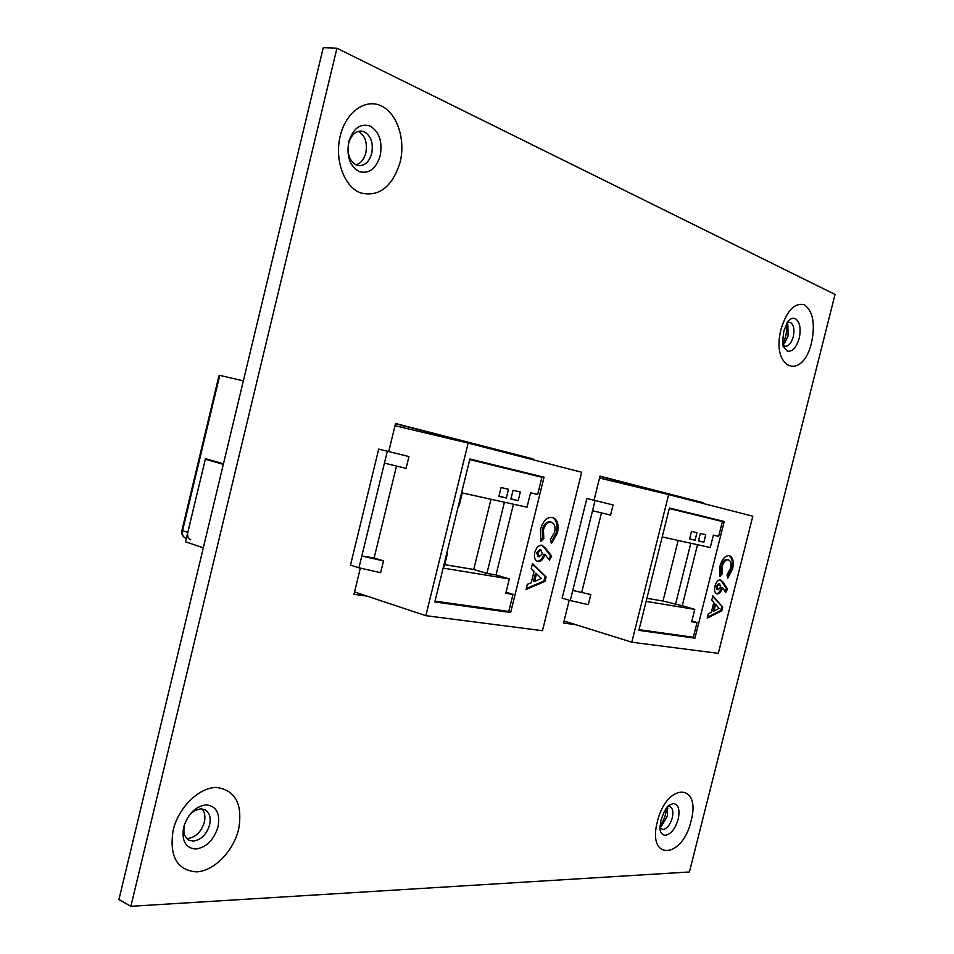 <?xml version="1.0" encoding="UTF-8"?>
<svg xmlns="http://www.w3.org/2000/svg" width="954" height="954" viewBox="0 0 954 954"><rect width="100%" height="100%" fill="white"/><g stroke="black" fill="none" stroke-linecap="round" stroke-linejoin="round"><path stroke-width="1.43" d="M348.663 143.374C351.06 135.218 355.317 131.103 361.411 131.056L364.297 131.807C370.999 135.921 373.467 143.124 371.726 153.403C369.317 161.62 365.012 165.722 358.823 165.698L356.283 165.042C349.486 161.071 346.946 153.844 348.663 143.374M355.925 164.887C360.755 163.408 364.07 159.401 365.847 152.843C367.576 142.623 365.108 135.456 358.43 131.33M184.42 825.186C187.592 815.312 193.125 809.874 201.008 808.861L204.883 809.707C209.51 812.45 211.096 817.495 209.618 824.816C206.553 834.523 201.079 839.973 193.233 841.13L189.035 840.212C184.516 837.457 182.977 832.448 184.42 825.186M186.662 838.375L187.95 838.435C195.808 837.29 201.258 831.864 204.323 822.181C205.563 816.564 204.776 812.14 201.974 808.897M787.098 322.667L790.377 322.428C793.74 324.742 794.706 329.535 793.251 336.81C791.379 343.166 788.684 346.326 785.178 346.314L783.067 345.121M782.984 344.68L784.546 343.285L788.087 335.999L787.861 324.861L786.871 323.048M782.852 343.786C786.036 337.466 787.229 330.835 786.43 323.871M667.657 806.559L669.935 806.619C672.761 808.181 673.548 811.937 672.272 817.888C670.137 824.876 667.013 828.776 662.911 829.575L659.858 827.833M659.87 827.213L661.408 826.271L667.43 816.016L667.263 807.024M659.918 826.069C663.853 820.678 666.071 814.633 666.572 807.931M532.869 459.721L533.071 458.91L395.552 423.493L388.743 451.481M360.35 568.119L353.97 594.33L367.04 596.119M702.943 503.402L703.122 502.698L600.006 476.141L594.032 500.194M569.228 600.233L563.575 623.01L575.811 624.691M336.929 48.249L130.877 906.3L689.42 871.98L835.048 294.452L336.929 48.249L323.263 47.7L118.952 899.503L130.877 906.3M354.602 591.981L425.866 615.676L468.152 443.085L581.702 472.254L542.468 630.701L425.866 615.676M395.493 423.743L520.634 455.952L520.49 456.537M599.947 476.356L691.233 500.397M691.364 499.884L703.122 502.698M520.634 455.952L533.071 458.91M723.001 582.095L727.568 589.012L725.696 592.434L722.56 587.7C721.236 591.933 719.376 593.996 716.979 593.877L716.728 593.817C714.713 592.839 714.105 590.299 714.94 586.161C716.251 581.904 718.124 579.782 720.532 579.805L723.001 582.095L721.951 581.809L726.519 588.713L727.568 589.012M638.882 630.367L669.434 508.017L724.217 521.48L694.929 638.166L638.882 630.367M718.302 653.347L631.81 642.209L668.659 494.601L752.801 516.209L718.302 653.347M732.612 568.942L727.783 578.16L727.031 574.857L730.502 568.346C731.444 563.575 730.704 560.737 728.284 559.831C725.636 559.581 723.573 561.882 722.118 566.7L722.178 573.891L719.805 576.49L719.936 566.271C722.118 558.877 725.255 555.371 729.309 555.729L729.512 555.777C733.054 557.363 734.091 561.751 732.612 568.942L731.563 568.667L727.52 577.015M712.853 595.737L722.703 607.078L721.749 610.846L707.248 618.073L708.357 613.672L711.326 612.313L713.83 602.344L711.756 600.138L712.853 595.737M599.529 478.049L668.659 494.601M564.064 621.018L631.81 642.209M695.072 540.202L696.957 532.666L691.483 531.402L689.587 538.974L695.072 540.202L689.623 538.795M703.873 542.17L705.745 534.693L700.355 533.441L698.471 540.966L703.873 542.17L698.507 540.787M722.381 521.552L669.303 508.53L722.381 521.552L718.66 536.363L713.389 535.134L710.289 547.524L662.207 536.947M613.076 504.94L586.841 498.489L613.076 504.94L610.56 515.088L592.541 510.724L572.77 590.419L590.812 594.557L588.296 604.657L570.253 600.543L572.77 590.419L590.812 594.557M595.057 500.552L592.541 510.724M601.461 512.882L581.833 591.897M669.434 508.029L724.217 521.48M690.756 636.914L694.929 638.166M586.841 498.489L562.156 598.098L570.253 600.543M646.884 598.337L663.006 601.02L682.229 605.742L697.517 544.722M682.229 605.742L694.774 609.367L691.674 621.71L697.04 622.533L691.853 621.006M639.049 629.676L693.343 637.272L697.04 622.533M646.12 601.378L694.774 609.367M675.444 604.621L690.803 543.243M663.006 601.02L678.151 540.453M656.901 491.012L656.722 491.739M645.166 487.995L644.94 488.913M612.337 479.552L611.967 481.019M631.858 484.572L631.572 485.717M600.424 476.487L600.006 478.157M722.118 566.7L721.069 566.426C722.524 561.596 724.575 559.306 727.234 559.557L728.284 559.831M721.069 566.426L721.129 573.616L722.178 573.891M721.129 573.616L719.554 575.345M728.951 555.669C732.123 557.601 732.994 561.93 731.563 568.667M726.519 588.713L725.04 591.432M716.263 593.615C718.553 593.448 720.306 591.385 721.51 587.414L722.56 587.7M720.139 579.77L721.951 581.809M718.66 583.669L716.096 586.209L717.026 589.489L718.016 589.763M718.135 589.799L720.592 587.127L719.662 583.943L717.146 586.495L718.135 589.799M716.096 586.209L717.146 586.495M718.565 583.645L719.614 583.931M712.686 596.453L722.703 607.078M721.665 606.78L720.711 610.548L721.749 610.846M720.711 610.548L707.486 617.131M715.631 604.287L714.582 603.989L712.865 610.822L713.914 611.12L718.994 608.413L715.631 604.287L713.914 611.12M637.451 486.015L640.432 487.84M642.531 487.315L644.964 488.806M545.306 547.954L551.698 556.158L549.373 560.093L544.984 554.477C543.434 559.378 541.061 561.715 537.865 561.501L537.46 561.393C534.777 560.153 533.882 557.172 534.777 552.449C536.327 547.513 538.712 545.104 541.92 545.211L545.306 547.954L544.197 547.644L550.589 555.848L551.698 556.158M434.833 601.95L469.881 458.981L544.042 477.203L510.64 612.504L434.833 601.95M557.434 532.952L551.472 543.53L550.315 539.666L554.62 532.177C555.633 526.763 554.56 523.436 551.4 522.208L551.269 522.172C547.727 521.802 545.104 524.39 543.41 529.971L543.816 538.366L540.799 541.323L540.477 529.398C543.041 520.848 547.024 516.853 552.438 517.426L552.783 517.509C557.506 519.536 559.056 524.688 557.434 532.952L556.325 532.654L551.15 542.468M532.475 563.552L546.105 577.039L545.02 581.403L526.083 589.405L527.335 584.325L531.223 582.811L534.073 571.279L531.223 568.632L532.475 563.552M395.016 425.711L468.152 443.085M446.877 552.819L447.569 552.938L444.278 566.402L443.574 566.282M462.285 492.944L459.112 505.87L458.421 505.727M506.312 498.012L508.47 489.247L501.065 487.542L498.894 496.354L506.312 498.012L498.954 496.092M518.189 500.671L520.324 491.978L513.049 490.296L510.903 499.037L518.189 500.671L510.962 498.787M541.884 477.274L469.738 459.578L541.884 477.274L537.651 494.458L530.555 492.813L527.013 507.194L461.593 492.789M408.956 456.549L378.702 449.095L408.956 456.549L406.07 468.366L384.426 463.131L361.828 555.991L383.508 560.916L380.634 572.686L358.954 567.797L361.828 555.991L374.111 557.995L383.508 560.916M387.312 451.266L384.426 463.131M396.506 466.053L374.111 557.995M469.881 458.993L544.042 477.203M506.204 611.097L510.64 612.504M378.702 449.095L350.5 565.102L358.954 567.797M444.707 564.649L473.733 569.478L486.886 573.437L496.008 574.952L513.443 504.201M496.008 574.952L509.317 578.947L505.787 593.269L512.99 594.378L506.037 592.231M435.036 601.151L508.768 611.454L512.99 594.378M443.133 568.095L509.317 578.947M486.886 573.437L504.416 502.221M446.901 552.748L447.569 552.938M473.733 569.478L491 499.264M475.199 444.254L475.056 444.862M499.216 450.431L499.061 451.027M462.857 441.082L462.678 441.785M415.801 428.966L415.419 430.552M441.905 435.692L441.63 436.789M403.315 425.758L402.874 427.571M550.386 521.933L551.269 522.172M550.148 521.874C546.606 521.492 543.995 524.092 542.289 529.673L543.41 529.971M542.289 529.673L542.695 538.068L543.816 538.366M542.695 538.068L540.477 540.238M552.175 517.378C556.528 519.715 557.911 524.807 556.325 532.654M550.589 555.848L548.633 559.139M536.959 561.202C540.083 561.262 542.385 558.913 543.875 554.167L544.984 554.477M537.162 561.298L537.865 561.501M541.61 545.175L544.197 547.644M540.047 549.754L536.625 552.593L537.925 556.42L538.915 556.695M539.213 556.778L542.337 553.749L540.882 549.993L537.746 552.903L539.213 556.778M536.625 552.593L537.746 552.903M539.773 549.683L540.882 549.993M532.32 564.172L546.105 577.039M544.996 576.717L543.911 581.081L545.02 581.403M543.911 581.081L526.31 588.511M536.565 573.581L535.456 573.259L533.501 581.165L534.61 581.499L541.228 578.494L536.565 573.581L534.61 581.499M212.754 460.77L205.325 459.232L185.541 541.824L203.309 547.799M223.331 464.348L205.325 459.232M218.895 375.936L219.742 375.375L243.353 380.861M190.752 539.809C188.129 538.605 187.139 536.16 187.795 532.451L205.456 458.695L223.463 463.799M359.157 171.577C349.856 166.187 346.385 156.289 348.735 141.896C353.099 128.373 360.242 123.102 370.14 126.059C379.263 131.735 382.626 141.586 380.217 155.633C376.031 168.87 369.007 174.188 359.157 171.577M340.208 136.028C334.353 159.819 344.108 186.567 360.278 192.839C378.917 197.335 392.189 187.139 400.12 162.252C405.736 139.582 397.222 113.287 381.266 105.894C365.406 98.143 345.813 112.143 340.208 136.028M195.713 849.048C185.505 848.034 181.487 840.772 183.645 827.249C188.01 813.679 195.582 806.213 206.374 804.854C216.391 806.166 220.291 813.452 218.072 826.689C213.887 839.949 206.434 847.402 195.713 849.048M173.115 830.314C169.168 856.251 176.919 870.108 196.357 871.884C213.958 871.217 233.444 851.206 238.667 829.145C242.829 804.246 235.519 790.353 216.737 787.467C199.362 787.086 178.541 807.191 173.115 830.314M783.89 330.811L787.909 321.403C790.437 318.6 792.893 317.682 795.302 318.672C799.881 321.844 801.181 328.403 799.202 338.348C796.28 347.876 792.273 352.109 787.157 351.06L783.389 346.552C782.363 346.195 782.519 341.007 783.854 330.978M781.111 328.939C770.474 369.138 802.791 381.636 811.627 342.283C815.348 323.537 812.927 311.04 804.365 304.791C794.67 302.418 786.919 310.479 781.111 328.939M660.884 820.428C663.996 811.699 666.596 806.702 668.682 805.462L673.393 803.518C678.485 804.472 680.083 809.707 678.199 819.247C675.289 828.787 671.032 834.118 665.427 835.239C662.601 835.203 660.776 833.247 659.929 829.36L660.812 820.69M657.366 821.644C646.884 861.223 682.492 859.16 691.03 821.048C701.715 782.852 666.751 782.053 657.366 821.644M219.742 375.375L182.56 530.722C181.916 534.419 182.906 536.863 185.517 538.056C182.512 536.744 181.308 534.204 181.928 530.436L187.795 532.451M787.861 324.861L787.408 323.883M784.546 343.285L783.783 344.072M667.812 808.777L667.55 807.752M661.408 826.271L660.55 826.856M718.064 589.775L717.026 589.489M719.662 583.943L718.612 583.657M551.4 522.208L550.279 521.91M539.034 556.731L537.925 556.42M541.049 550.041L539.94 549.719M186.376 538.342L185.517 538.056M181.928 530.436L218.931 375.828"/></g></svg>
